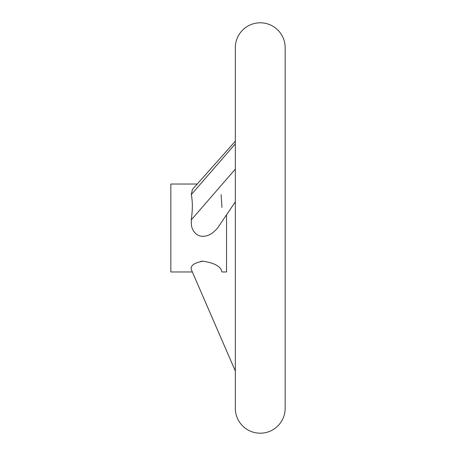<?xml version="1.0" encoding="UTF-8"?>
<svg xmlns="http://www.w3.org/2000/svg" width="456" height="456" viewBox="0 0 456 456"><rect width="100%" height="100%" fill="white"/><g stroke="black" fill="none" stroke-linecap="round" stroke-linejoin="round"><path stroke-width="0.68" d="M260.245 22.8A24.915 24.915 0 0 0 235.33 47.715L235.33 408.285A24.915 24.915 0 0 0 260.245 433.2A24.915 24.915 0 0 0 285.165 408.285L285.165 47.715A24.915 24.915 0 0 0 260.245 22.8M197.243 184.03L170.835 184.03L170.835 271.97L192.346 271.97M235.33 371.019L191.263 269.485C190.386 265.574 194.285 262.81 202.96 261.191C212.713 262.662 218.76 265.426 221.097 269.485L221.952 271.97L226.535 271.97L226.535 214.884L235.33 201.831L217.164 228.65L212.388 233.101L209.418 234.817L206.226 235.969L202.96 236.385L200.298 236.071L197.75 235.085L195.538 233.483L193.789 231.443L192.369 228.826L191.457 225.891L191.263 219.889C192.7 209.817 192.7 201.398 191.263 194.626L192.415 189.462L235.33 141.183M202.96 261.191L200.936 261.311M221.941 207.48L221.097 194.626M221.952 271.97L221.097 269.485M191.263 194.626L235.33 143.862M191.263 219.889L235.33 169.125"/></g></svg>
